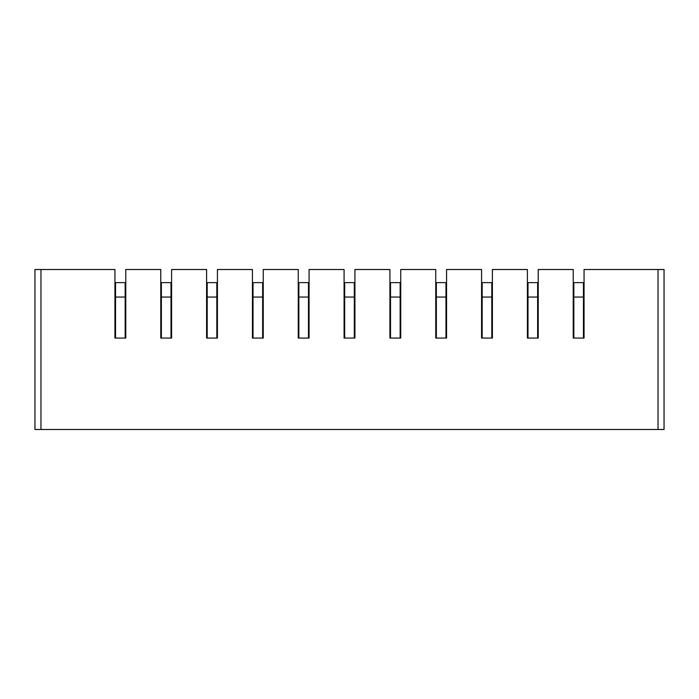 <?xml version="1.0" encoding="UTF-8"?>
<svg xmlns="http://www.w3.org/2000/svg" width="699" height="699" viewBox="0 0 699 699"><rect width="100%" height="100%" fill="white"/><g stroke="black" fill="none" stroke-linecap="round" stroke-linejoin="round"><path stroke-width="1.05" d="M34.95 429.492L34.95 269.508L40.961 269.508L40.961 429.492L34.95 429.492L664.05 429.492L658.039 429.492L658.039 269.508L664.05 269.508L664.05 429.492M81.259 429.492L51.193 429.492L81.259 429.492M567.16 429.492L559.882 429.492M590.253 429.492L597.409 429.492M598.493 429.492L558.798 429.492L598.493 429.492M560.607 429.492L596.693 429.492M552.664 429.492L512.97 429.492L552.664 429.492M521.332 429.492L514.053 429.492M544.416 429.492L551.581 429.492M514.77 429.492L550.864 429.492M506.836 429.492L467.142 429.492L506.836 429.492M475.503 429.492L468.225 429.492M498.588 429.492L505.753 429.492M468.942 429.492L505.028 429.492M461.008 429.492L421.314 429.492L461.008 429.492M429.675 429.492L422.397 429.492M452.76 429.492L459.925 429.492M423.113 429.492L459.199 429.492M415.18 429.492L375.485 429.492L415.18 429.492M383.847 429.492L376.569 429.492M406.932 429.492L414.096 429.492M377.285 429.492L413.371 429.492M369.352 429.492L329.648 429.492L369.352 429.492M338.019 429.492L330.732 429.492M361.103 429.492L368.268 429.492M331.457 429.492L367.543 429.492M323.515 429.492L283.82 429.492L323.515 429.492M292.191 429.492L284.904 429.492M315.275 429.492L322.431 429.492M285.629 429.492L321.715 429.492M277.686 429.492L237.992 429.492L277.686 429.492M246.363 429.492L239.075 429.492M269.447 429.492L276.603 429.492M239.801 429.492L275.887 429.492M231.858 429.492L192.164 429.492L231.858 429.492M200.526 429.492L193.247 429.492M223.619 429.492L230.775 429.492M193.972 429.492L230.058 429.492M186.03 429.492L146.336 429.492L186.03 429.492M154.697 429.492L147.419 429.492M177.791 429.492L184.947 429.492M148.136 429.492L184.23 429.492M140.202 429.492L100.507 429.492L140.202 429.492M108.869 429.492L101.591 429.492M131.954 429.492L139.118 429.492M102.307 429.492L138.393 429.492M625.57 429.492L647.807 429.492L625.57 429.492M40.961 269.508L114.942 269.508L114.942 338.071L125.768 338.071L125.768 269.508L160.77 269.508L160.77 338.071L171.596 338.071L171.596 269.508L206.598 269.508L206.598 338.071L217.424 338.071L217.424 269.508L252.426 269.508L252.426 338.071L263.252 338.071L263.252 269.508L298.255 269.508L298.255 338.071L309.08 338.071L309.08 269.508L344.083 269.508L344.083 338.071L354.917 338.071L354.917 269.508L389.92 269.508L389.92 338.071L400.745 338.071L400.745 269.508L435.748 269.508L435.748 338.071L446.574 338.071L446.574 269.508L481.576 269.508L481.576 338.071L492.402 338.071L492.402 269.508L527.404 269.508L527.404 338.071L538.23 338.071L538.23 269.508L573.232 269.508L573.232 338.071L584.058 338.071L583.455 338.071L583.455 282.623L573.835 282.623L573.835 338.071L573.232 338.071M584.058 338.071L584.058 269.508L658.039 269.508M125.768 338.071L125.165 338.071L125.165 282.623L115.545 282.623L115.545 338.071L114.942 338.071M125.768 292.365L125.165 292.365M115.545 292.365L114.942 292.365M171.596 338.071L170.993 338.071L170.993 282.623L161.373 282.623L161.373 338.071L160.77 338.071M171.596 292.365L170.993 292.365M161.373 292.365L160.77 292.365M217.424 338.071L216.821 338.071L216.821 282.623L207.201 282.623L207.201 338.071L206.598 338.071M217.424 292.365L216.821 292.365M207.201 292.365L206.598 292.365M263.252 338.071L262.649 338.071L262.649 282.623L253.029 282.623L253.029 338.071L252.426 338.071M263.252 292.365L262.649 292.365M253.029 292.365L252.426 292.365M309.08 338.071L308.486 338.071L308.486 282.623L298.857 282.623L298.857 338.071L298.255 338.071M309.08 292.365L308.486 292.365M298.857 292.365L298.255 292.365M354.917 338.071L354.314 338.071L354.314 282.623L344.686 282.623L344.686 338.071L344.083 338.071M354.917 292.365L354.314 292.365M344.686 292.365L344.083 292.365M400.745 338.071L400.143 338.071L400.143 282.623L390.514 282.623L390.514 338.071L389.92 338.071M400.745 292.365L400.143 292.365M390.514 292.365L389.92 292.365M446.574 338.071L445.971 338.071L445.971 282.623L436.351 282.623L436.351 338.071L435.748 338.071M446.574 292.365L445.971 292.365M436.351 292.365L435.748 292.365M492.402 338.071L491.799 338.071L491.799 282.623L482.179 282.623L482.179 338.071L481.576 338.071M492.402 292.365L491.799 292.365M482.179 292.365L481.576 292.365M538.23 338.071L537.627 338.071L537.627 282.623L528.007 282.623L528.007 338.071L527.404 338.071M538.23 292.365L537.627 292.365M528.007 292.365L527.404 292.365M584.058 292.365L583.455 292.365M573.835 292.365L573.232 292.365M125.165 297.058L115.545 297.058M170.993 297.058L161.373 297.058M216.821 297.058L207.201 297.058M262.649 297.058L253.029 297.058M308.486 297.058L298.857 297.058M354.314 297.058L344.686 297.058M400.143 297.058L390.514 297.058M445.971 297.058L436.351 297.058M491.799 297.058L482.179 297.058M537.627 297.058L528.007 297.058M583.455 297.058L573.835 297.058"/></g></svg>
